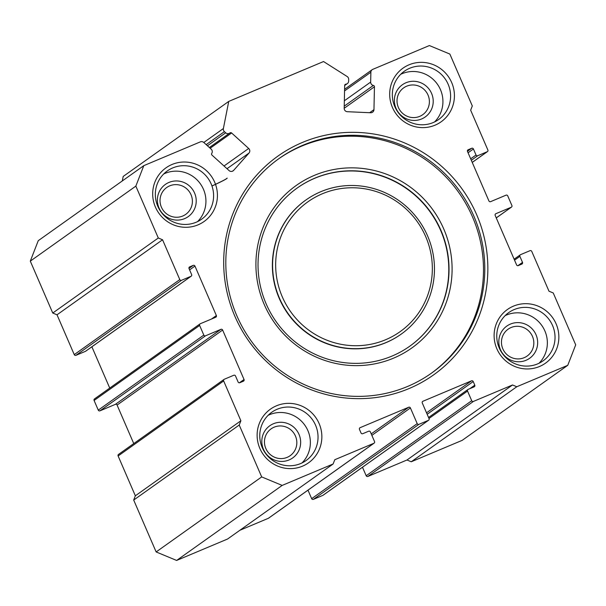 <?xml version="1.0" encoding="UTF-8"?>
<svg xmlns="http://www.w3.org/2000/svg" width="606" height="606" viewBox="0 0 606 606"><rect width="100%" height="100%" fill="white"/><g stroke="black" fill="none" stroke-linecap="round" stroke-linejoin="round"><path stroke-width="0.91" d="M476.642 214.653A134.252 130.972 -125.4 0 1 409.035 388.567A134.252 130.972 -125.4 0 1 234.901 316.317A134.252 130.972 -125.4 0 1 302.508 142.41A134.252 130.972 -125.4 0 1 476.642 214.653M236.802 315.658A131.623 128.404 54.6 0 0 431.563 373.099A131.623 128.404 54.6 0 0 473.794 215.986A131.623 128.404 54.6 0 0 279.04 158.545A131.623 128.404 54.6 0 0 236.802 315.658M443.766 228.992A99.702 97.263 -125.4 0 1 393.559 358.146A99.702 97.263 -125.4 0 1 264.239 304.492A99.702 97.263 -125.4 0 1 314.446 175.339A99.702 97.263 -125.4 0 1 443.766 228.992M266.14 303.833A97.074 94.695 54.6 0 0 409.77 346.2A97.074 94.695 54.6 0 0 440.926 230.325A97.074 94.695 54.6 0 0 297.288 187.958A97.074 94.695 54.6 0 0 266.14 303.833M425.692 236.598A79.628 77.682 54.6 0 0 322.415 193.746A79.628 77.682 54.6 0 0 282.313 296.895A79.628 77.682 54.6 0 0 385.59 339.746A79.628 77.682 54.6 0 0 425.692 236.598M279.472 298.228A82.264 80.25 -125.4 0 1 305.863 200.033A82.264 80.25 -125.4 0 1 427.594 235.931A82.264 80.25 -125.4 0 1 401.195 334.126A82.264 80.25 -125.4 0 1 279.472 298.228M305.75 200.116A82.264 80.25 54.6 0 0 305.629 200.2A82.264 80.25 54.6 0 0 279.237 298.394A82.264 80.25 54.6 0 0 400.96 334.292A82.264 80.25 54.6 0 0 401.074 334.209M409.656 346.284A97.074 94.695 54.6 0 0 440.683 230.492A97.074 94.695 54.6 0 0 297.167 188.049M430.911 373.561A131.623 128.404 54.6 0 0 472.498 216.91A131.623 128.404 54.6 0 0 278.389 159.007M227.136 178.103A27.747 1.303 -23.4 0 1 211.941 185.951M227.159 178.126A27.747 1.303 -23.4 0 1 211.964 186.012M232.484 171.203L233.636 170.384A3.288 3.212 -125.4 0 1 229.068 170.581L211.986 155.098A1.318 1.288 -125.4 0 1 211.752 153.394A3.288 3.212 54.6 0 0 211.168 149.152L203.805 142.478A3.288 3.212 54.6 0 0 200.366 141.865L143.796 165.658L135.842 186.118L30.3 261.141L38.254 240.68L143.796 165.658M333.118 463.991L227.583 539.014L176.626 560.444L156.143 551.945L261.686 476.914L282.169 485.414L333.118 463.991L334.777 459.727L373.879 443.281A1.318 1.288 54.6 0 0 374.546 441.577L370.372 431.919A1.318 1.288 54.6 0 0 368.66 431.214L362.736 433.707A1.318 1.288 -125.4 0 1 361.032 432.995L359.464 429.381A1.318 1.288 -125.4 0 1 360.123 427.669L408.709 407.24A1.318 1.288 -125.4 0 1 410.413 407.952L417.208 423.632A1.318 1.288 54.6 0 0 418.913 424.344L428.389 420.359A1.318 1.288 54.6 0 0 429.056 418.655L422.268 402.967A1.318 1.288 -125.4 0 1 422.927 401.263L471.513 380.826A1.318 1.288 -125.4 0 1 473.218 381.538L474.786 385.158A1.318 1.288 -125.4 0 1 474.127 386.863L468.196 389.355A1.318 1.288 54.6 0 0 467.537 391.059L471.71 400.71A1.318 1.288 54.6 0 0 473.422 401.422L512.524 384.977L516.789 386.749L411.254 461.772L462.204 440.342L567.746 365.32L575.7 344.859L553.248 292.971L548.983 291.198L531.75 251.384A1.318 1.288 54.6 0 0 530.038 250.672L520.562 254.656A1.318 1.288 54.6 0 0 519.895 256.368L522.508 262.398A1.318 1.288 -125.4 0 1 521.849 264.102L518.289 265.595A1.318 1.288 -125.4 0 1 516.585 264.89L495.178 215.418A1.318 1.288 -125.4 0 1 495.837 213.713L511.244 207.237A1.318 1.288 54.6 0 0 511.903 205.532L507.73 195.874A1.318 1.288 54.6 0 0 506.025 195.17L490.618 201.646A1.318 1.288 -125.4 0 1 488.913 200.934L467.499 151.462A1.318 1.288 -125.4 0 1 468.165 149.758L471.718 148.265A1.318 1.288 -125.4 0 1 473.422 148.978L476.036 155.007A1.318 1.288 54.6 0 0 477.748 155.712L487.224 151.727A1.318 1.288 54.6 0 0 487.883 150.023L470.657 110.201L472.309 105.944L449.857 54.055L429.374 45.556L372.796 69.349A3.288 3.212 54.6 0 0 370.872 72.22L370.66 82.075A3.288 3.212 54.6 0 0 373.364 85.431A1.318 1.288 -125.4 0 1 374.447 86.772L373.963 109.641A3.288 3.212 -125.4 0 1 370.66 112.754L347.359 111.709A3.288 3.212 -125.4 0 1 344.193 108.3L344.67 85.431A1.318 1.288 -125.4 0 1 345.806 84.189A3.288 3.212 54.6 0 0 348.655 81.09L348.685 79.401A3.288 3.212 54.6 0 0 347.132 76.507L323.543 61.539L228.742 101.407L223.379 128.548A3.288 3.212 54.6 0 0 224.417 131.661L206.184 144.629M224.015 165.999L248.687 148.462A3.288 3.212 -125.4 0 1 248.99 153.076L227 168.71M319.112 423.526A32.906 32.103 -125.4 0 1 302.545 466.15A32.906 32.103 -125.4 0 1 259.868 448.44A32.906 32.103 -125.4 0 1 276.434 405.815A32.906 32.103 -125.4 0 1 319.112 423.526M262.239 447.614A29.618 28.891 54.6 0 0 306.06 460.545A29.618 28.891 54.6 0 0 315.559 425.192A29.618 28.891 54.6 0 0 271.738 412.269A29.618 28.891 54.6 0 0 262.239 447.614M451.675 82.53A32.906 32.103 -125.4 0 1 435.108 125.154A32.906 32.103 -125.4 0 1 392.43 107.444A32.906 32.103 -125.4 0 1 408.997 64.819A32.906 32.103 -125.4 0 1 451.675 82.53M394.801 106.618A29.618 28.891 54.6 0 0 438.623 119.549A29.618 28.891 54.6 0 0 448.122 84.196A29.618 28.891 54.6 0 0 404.3 71.273A29.618 28.891 54.6 0 0 394.801 106.618M431.57 93.385A19.74 19.263 -125.4 0 1 421.632 118.958A19.74 19.263 -125.4 0 1 396.021 108.33A19.74 19.263 -125.4 0 1 405.967 82.757A19.74 19.263 -125.4 0 1 431.57 93.385M398.392 107.504A16.453 16.051 54.6 0 0 422.738 114.685A16.453 16.051 54.6 0 0 428.018 95.044A16.453 16.051 54.6 0 0 403.672 87.862A16.453 16.051 54.6 0 0 398.392 107.504M299.008 434.381A19.74 19.263 -125.4 0 1 289.07 459.954A19.74 19.263 -125.4 0 1 263.459 449.326A19.74 19.263 -125.4 0 1 273.404 423.753A19.74 19.263 -125.4 0 1 299.008 434.381M265.829 448.501A16.453 16.051 54.6 0 0 290.176 455.682A16.453 16.051 54.6 0 0 295.455 436.04A16.453 16.051 54.6 0 0 271.109 428.859A16.453 16.051 54.6 0 0 265.829 448.501M556.111 323.862A32.906 32.103 -125.4 0 1 539.537 366.486A32.906 32.103 -125.4 0 1 496.859 348.776A32.906 32.103 -125.4 0 1 513.433 306.151A32.906 32.103 -125.4 0 1 556.111 323.862M499.23 347.95A29.618 28.891 54.6 0 0 543.052 360.873A29.618 28.891 54.6 0 0 552.558 325.52A29.618 28.891 54.6 0 0 508.737 312.598A29.618 28.891 54.6 0 0 499.23 347.95M214.683 182.201A32.906 32.103 -125.4 0 1 198.109 224.826A32.906 32.103 -125.4 0 1 155.431 207.116A32.906 32.103 -125.4 0 1 172.006 164.491A32.906 32.103 -125.4 0 1 214.683 182.201M157.802 206.29A29.618 28.891 54.6 0 0 201.624 219.213A29.618 28.891 54.6 0 0 211.13 183.86A29.618 28.891 54.6 0 0 167.309 170.937A29.618 28.891 54.6 0 0 157.802 206.29M536.007 334.709A19.74 19.263 -125.4 0 1 526.061 360.282A19.74 19.263 -125.4 0 1 500.458 349.662A19.74 19.263 -125.4 0 1 510.396 324.089A19.74 19.263 -125.4 0 1 536.007 334.709M502.828 348.836A16.453 16.051 54.6 0 0 527.175 356.017A16.453 16.051 54.6 0 0 532.454 336.375A16.453 16.051 54.6 0 0 508.108 329.194A16.453 16.051 54.6 0 0 502.828 348.836M194.579 193.049A19.74 19.263 -125.4 0 1 184.633 218.622A19.74 19.263 -125.4 0 1 159.03 208.002A19.74 19.263 -125.4 0 1 168.968 182.429A19.74 19.263 -125.4 0 1 194.579 193.049M161.401 207.176A16.453 16.051 54.6 0 0 185.747 214.35A16.453 16.051 54.6 0 0 191.026 194.715A16.453 16.051 54.6 0 0 166.68 187.534A16.453 16.051 54.6 0 0 161.401 207.176M505.131 315.643A29.618 28.891 -125.4 0 1 544.892 330.974A29.618 28.891 -125.4 0 1 538.992 363.274M163.703 173.983A29.618 28.891 -125.4 0 1 203.465 189.314A29.618 28.891 -125.4 0 1 197.564 221.614M268.14 415.315A29.618 28.891 -125.4 0 1 307.893 430.639A29.618 28.891 -125.4 0 1 302 462.946M400.702 74.318A29.618 28.891 -125.4 0 1 440.456 89.643A29.618 28.891 -125.4 0 1 434.563 121.95M122.314 180.929L123.2 176.437L228.742 101.407M411.254 461.772L406.982 459.999L512.524 384.977M473.422 401.422L367.88 476.445L406.982 459.999M367.88 476.445A1.318 1.288 -125.4 0 1 366.175 475.74L471.71 400.71M362.494 467.241L366.175 475.74M428.631 420.223L323.089 495.246A1.318 1.288 -125.4 0 1 322.846 495.382L428.389 420.359M418.913 424.344L313.37 499.367L322.846 495.382M313.37 499.367A1.318 1.288 -125.4 0 1 311.666 498.662L417.208 423.632M307.984 490.163L311.666 498.662M374.122 443.145L268.579 518.175A1.318 1.288 -125.4 0 1 268.344 518.304L373.879 443.281M239.862 530.28L268.344 518.304M156.143 551.945L133.691 500.056L135.343 495.799L240.885 420.769L239.226 425.033L133.691 500.056M135.842 186.118L158.295 237.999L162.559 239.771L179.793 279.593A1.318 1.288 54.6 0 0 181.497 280.298L190.981 276.313A1.318 1.288 54.6 0 0 191.64 274.609L189.034 268.572A1.318 1.288 -125.4 0 1 189.693 266.867L193.253 265.375A1.318 1.288 -125.4 0 1 194.958 266.087L216.365 315.559A1.318 1.288 -125.4 0 1 215.706 317.264L200.298 323.74A1.318 1.288 54.6 0 0 199.639 325.445L203.813 335.095A1.318 1.288 54.6 0 0 205.517 335.807L220.925 329.331A1.318 1.288 -125.4 0 1 222.629 330.035L244.044 379.507A1.318 1.288 -125.4 0 1 243.377 381.212L239.825 382.712A1.318 1.288 -125.4 0 1 238.113 382L235.507 375.97A1.318 1.288 54.6 0 0 233.795 375.258L224.318 379.242A1.318 1.288 54.6 0 0 223.652 380.947L118.117 455.977L135.343 495.799M118.117 455.977A1.318 1.288 -125.4 0 1 118.534 454.402L224.076 379.379M222.629 330.035L117.087 405.066L133.759 443.584M117.087 405.066A1.318 1.288 54.6 0 0 115.382 404.353L220.925 329.331M205.517 335.807L99.975 410.83L115.382 404.353M99.975 410.83A1.318 1.288 -125.4 0 1 98.27 410.126L203.813 335.095M199.639 325.445L94.097 400.468L98.27 410.126M94.097 400.468A1.318 1.288 -125.4 0 1 94.513 398.899L200.056 323.877M91.877 346.799L109.739 388.075M191.223 276.177L85.681 351.207A1.318 1.288 -125.4 0 1 85.438 351.344L190.981 276.313M181.497 280.298L75.962 355.328L85.438 351.344M75.962 355.328A1.318 1.288 -125.4 0 1 74.25 354.616L179.793 279.593M162.559 239.771L57.017 314.802L74.25 354.616M57.017 314.802L52.752 313.029L30.3 261.141M223.652 380.947L240.885 420.769M261.686 476.914L239.226 425.033M567.746 365.32L516.789 386.749M207.441 145.766L225.674 132.805L224.417 131.661M225.674 132.805A3.288 3.212 54.6 0 0 229.916 132.926A1.318 1.288 -125.4 0 1 231.613 132.979L210.153 148.228M248.687 148.462L231.613 132.979M233.636 170.384L248.99 153.076M158.295 237.999L52.752 313.029M282.169 485.414L176.626 560.444M344.238 106.141L373.364 85.431M203.798 142.471L223.379 128.548M467.537 391.059L428.972 418.473M473.218 381.538L427.162 414.277M469.877 388.651L474.786 385.158M422.927 401.263L422.48 401.581M426.526 412.807L471.513 380.826M410.413 407.952L371.857 435.358M360.123 427.669L359.676 427.987M371.22 433.888L408.709 407.24M477.748 155.712L471.317 160.287M472.225 162.385L487.224 151.727M473.422 148.978L468.067 152.78M470.68 158.817L476.036 155.007M468.165 149.758L467.718 150.076M467.446 151.303L471.718 148.265M495.837 213.713L495.39 214.032M496.246 217.895L511.244 207.237M519.895 256.368L514.539 260.171M517.872 265.693L522.508 262.398M239.4 382.803L244.044 379.507M194.958 266.087L189.602 269.89M211.456 319.051L216.365 315.559M189.693 266.867L189.246 267.185M188.974 268.413L193.253 265.375M374.447 86.772L344.193 108.285M369.645 112.708L373.963 109.641M344.344 100.785L370.66 82.075M370.872 72.22L344.556 90.923M345.806 84.189L344.791 84.916M467.961 389.484L428.556 417.496M520.319 254.793L514.123 259.201M496.261 217.925L511.487 207.1M472.241 162.416L487.466 151.598M229.719 133.085L209.388 147.531M344.587 89.309L372.198 69.682M347.321 83.62L344.67 85.507"/></g></svg>

